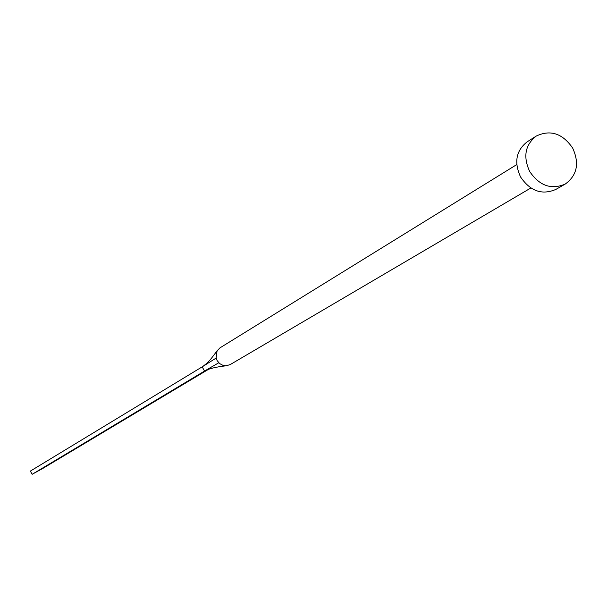 <?xml version="1.0" encoding="UTF-8"?>
<svg xmlns="http://www.w3.org/2000/svg" width="607" height="607" viewBox="0 0 607 607"><rect width="100%" height="100%" fill="white"/><g stroke="black" fill="none" stroke-linecap="round" stroke-linejoin="round"><path stroke-width="0.91" d="M530.859 187.995L230.121 364.632L225.918 365.816L223.141 365.444L219.613 363.57L217.139 360.588L216.13 358.062L217.078 350.854L220.007 347.841L516.754 164.588M565.246 184.058L555.875 189.422C542.066 195.333 530.313 191.205 520.601 177.024C513.863 162.304 516.056 150.566 527.195 141.803L536.315 136.029C550.443 129.405 562.552 133.411 572.659 148.062C579.609 163.344 577.136 175.347 565.246 184.058C551.346 190.006 539.494 185.833 529.706 171.531C522.908 156.689 525.108 144.853 536.315 136.029M218.755 362.774L204.529 371.052L202.184 366.848L216.13 358.062M204.984 370.801L32.141 474.31L30.35 471.093L202.184 366.848M32.141 474.31L43.044 468.293L208.967 369.048M225.918 365.816C215.857 366.977 208.785 368.692 204.696 370.96M217.078 350.854C210.72 359.192 209.627 361.309 202.958 366.362"/></g></svg>
